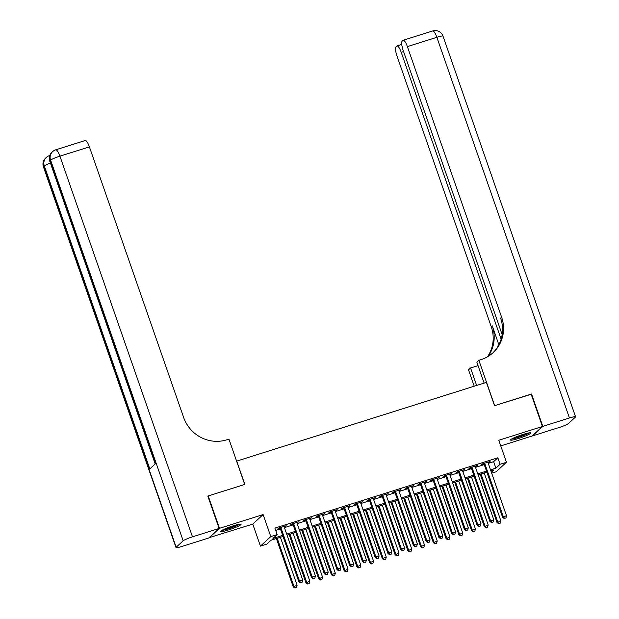 <?xml version="1.0" encoding="UTF-8"?>
<svg xmlns="http://www.w3.org/2000/svg" width="619" height="619" viewBox="0 0 619 619"><rect width="100%" height="100%" fill="white"/><g stroke="black" fill="none" stroke-linecap="round" stroke-linejoin="round"><path stroke-width="0.93" d="M228.697 529.887A10.763 1.223 160.8 0 0 241.039 524.332A10.763 1.223 160.8 0 0 233.061 525.864A10.763 1.223 160.8 0 0 220.712 531.412A10.763 1.223 160.8 0 0 228.697 529.887M518.505 438.492A10.763 1.223 160.8 0 0 530.854 432.944A10.763 1.223 160.8 0 0 522.869 434.476A10.763 1.223 160.8 0 0 510.52 440.024A10.763 1.223 160.8 0 0 518.505 438.492M283.045 536.449L271.006 540.24L266.804 544.109L260.437 546.12L270.789 536.58L277.157 534.568L272.964 538.437L282.674 535.373M209.083 537.687L252.769 524.107L260.437 546.12M500.763 445.904L532.077 436.031L542.422 426.491L498.79 440.256L506.458 462.261L496.113 471.802L491.679 473.195M207.899 496.252L208.216 495.958L219.49 528.324L209.145 537.865M208.216 495.958L244.845 484.406L236.729 461.101L486.41 382.364L494.527 405.669L531.148 394.125L542.422 426.491M284.152 526.831L286.249 525.748L278.604 528.162L277.908 528.804L280.136 528.1M296.896 522.815L298.992 521.732L291.348 524.138L290.644 524.788L292.872 524.084M309.632 518.799L311.728 517.716L304.084 520.122L303.387 520.772L305.616 520.068M322.367 514.784L324.464 513.7L316.827 516.107L316.123 516.749L318.352 516.053M335.111 510.768L337.208 509.677L329.563 512.091L328.867 512.733L331.095 512.029M347.847 506.744L349.944 505.661L342.299 508.075L341.603 508.717L343.831 508.013M360.591 502.729L362.688 501.645L355.043 504.059L354.339 504.702L356.567 503.998M373.327 498.713L375.423 497.63L367.779 500.036L367.082 500.686L369.311 499.982M386.063 494.697L388.159 493.614L380.523 496.02L379.818 496.67L382.047 495.966M398.806 490.681L400.903 489.598L393.258 492.004L392.562 492.647L394.79 491.95M411.542 486.666L413.639 485.575L405.994 487.989L405.298 488.631L407.526 487.927M424.286 482.642L426.383 481.559L418.738 483.973L418.034 484.615L420.262 483.911M437.022 478.626L439.119 477.543L431.474 479.957L430.778 480.599L433.006 479.895M449.758 474.611L451.855 473.527L444.218 475.934L443.514 476.584L445.742 475.879M462.501 470.595L464.598 469.512L456.954 471.918L456.257 472.568L458.486 471.864M475.237 466.579L477.334 465.496L469.689 467.902L468.993 468.544L471.221 467.84M488.259 463.36L493.637 461.666L497.838 457.797L274.906 528.1L277.157 534.568M275.703 530.39L280.415 528.905M284.431 527.636L293.158 524.889M297.174 523.62L305.894 520.865M309.91 519.604L318.63 516.85M322.654 515.588L331.374 512.834M335.39 511.565L344.11 508.818M348.126 507.549L356.853 504.802M360.869 503.533L369.589 500.786M373.605 499.518L382.325 496.763M386.349 495.502L395.069 492.747M399.085 491.478L407.805 488.731M411.821 487.463L420.549 484.716M424.564 483.447L433.285 480.7M437.3 479.431L446.02 476.676M450.044 475.415L458.764 472.661M462.78 471.399L471.5 468.645M475.516 467.376L484.244 464.629M487.981 462.563L490.078 461.472L482.433 463.886L481.729 464.529L483.957 463.824M252.769 524.107L263.121 514.567L219.49 528.324M263.121 514.567L270.789 536.58M497.838 457.797L500.09 464.273L506.458 462.261M491.37 472.305L493.939 469.945L490.882 470.904M486.867 472.173L478.147 474.92M474.131 476.189L465.403 478.944M461.387 480.205L452.667 482.959M448.651 484.22L439.931 486.975M435.908 488.244L427.187 490.991M423.172 492.26L414.451 495.007M410.436 496.276L401.708 499.022M397.692 500.291L388.972 503.046M384.956 504.307L376.236 507.062M372.212 508.323L363.492 511.077M359.477 512.346L350.756 515.093M346.741 516.362L338.013 519.109M333.997 520.378L325.277 523.125M321.261 524.394L312.541 527.148M308.517 528.409L299.797 531.164M295.781 532.433L287.061 535.18M490.511 469.836L495.896 468.142L500.09 464.273M286.69 534.112L295.41 531.357M299.426 530.096L308.146 527.342M312.169 526.073L320.89 523.326M324.905 522.057L333.626 519.31M337.641 518.041L346.369 515.294M350.385 514.025L359.105 511.271M363.121 510.01L371.841 507.255M375.865 505.994L384.585 503.239M388.6 501.97L397.321 499.224M401.336 497.955L410.064 495.208M414.08 493.939L422.8 491.192M426.816 489.923L435.536 487.168M439.56 485.907L448.28 483.153M452.296 481.884L461.016 479.137M465.031 477.868L473.759 475.121M477.775 473.852L486.495 471.105M493.637 461.666L495.896 468.142M489.242 461.735L489.374 462.122M476.506 465.751L476.638 466.138M425.547 481.822L425.679 482.209M412.811 485.838L412.943 486.225M400.067 489.853L400.199 490.24M349.116 505.924L349.248 506.311M336.372 509.94L336.504 510.327M483.826 463.445L502.628 517.43L503.324 516.788L484.662 463.182M504.663 518.366L505.932 517.964L504.663 518.366L503.324 516.788L506.512 515.782L487.842 462.176M502.628 517.43L504.377 518.621M505.932 517.964L506.512 515.782M480.212 474.27L497.034 522.591L500.918 520.943L484.228 473.009M481.04 474.007L497.73 521.941L498.782 523.775L500.338 523.117L499.069 523.519M500.918 520.943L500.338 523.117M498.782 523.775L497.034 522.591M528.665 432.944A9.316 1.06 -19.2 0 1 522.993 435.598A9.316 1.06 -19.2 0 1 512.238 438.67M515.031 437.354A8.627 0.975 160.8 0 0 522.568 434.94A8.627 0.975 160.8 0 0 525.663 433.648M511.464 439.111A10.693 1.215 160.8 0 0 523.388 435.621A10.693 1.215 160.8 0 0 529.554 432.805M238.857 524.332A9.316 1.06 -19.2 0 1 233.177 526.986A9.316 1.06 -19.2 0 1 222.422 530.057M225.223 528.742A8.627 0.975 160.8 0 0 232.759 526.328A8.627 0.975 160.8 0 0 235.847 525.044M221.648 530.498A10.693 1.215 160.8 0 0 233.572 527.009A10.693 1.215 160.8 0 0 239.739 524.2M531.21 394.295L494.658 405.631L478.874 360.312L481.04 359.631A34.502 33.163 47.3 0 0 493.142 352.629A34.502 33.163 47.3 0 0 501.614 317.214L407.372 46.603A8.279 2.081 -107.5 0 0 403.209 40.25A8.279 2.081 -107.5 0 0 402.992 40.374L402.164 41.14A8.279 2.081 -107.5 0 0 403.193 50.456L502.156 334.631M484.128 383.084L476.847 362.185L478.874 360.312M474.224 386.21L468.521 369.853L470.548 367.98L478.046 365.62M542.809 426.375L532.456 435.908L559.081 427.512A8.279 0.936 160.8 0 0 568.404 423.558L575.399 417.113A8.279 0.936 160.8 0 0 575.569 416.804A8.279 0.936 160.8 0 0 569.434 417.98L542.809 426.375L531.535 394.001M476.638 385.451L470.548 367.98M501.119 339.197L401.205 52.282A8.279 2.081 -107.5 0 0 397.042 45.93A8.279 2.081 -107.5 0 0 396.825 46.061L395.998 46.82A8.279 2.081 -107.5 0 0 397.027 56.136L491.262 326.755A34.502 33.163 47.3 0 1 487.439 356.823M488.043 356.467A34.502 33.163 47.3 0 0 492.267 325.826L498.86 344.752M477.388 365.829A34.502 33.163 47.3 0 0 478 365.489M492.639 353.085A34.502 33.163 47.3 0 0 500.609 318.143L501.614 317.214M219.111 528.448L207.837 496.074L244.714 484.445L228.937 439.126L226.771 439.815A34.502 33.163 -132.7 0 1 183.65 417.485L89.407 146.865L59.919 156.166L192.486 536.843L219.111 528.448L208.758 537.988L182.133 546.384A8.279 0.936 160.8 0 1 175.997 547.56L43.431 166.882A8.279 0.936 -19.2 0 1 43.601 166.565L176.167 547.242A8.279 0.936 160.8 0 0 175.997 547.56M192.486 536.843A8.279 0.936 160.8 0 0 183.162 540.797L176.167 547.242M50.41 163.068A8.279 0.936 -19.2 0 0 44.305 165.923A8.279 7.962 -132.7 0 1 46.332 157.427L45.636 158.069A8.279 7.962 47.3 0 0 43.601 166.565L44.305 165.923L149.813 468.908L155.408 463.755L49.899 160.77L50.596 160.12A8.279 0.936 -19.2 0 1 59.919 156.166A8.279 2.081 -107.5 0 0 55.749 149.813A8.279 8.279 0 0 0 52.63 151.624L51.926 152.266A8.279 7.962 47.3 0 0 49.899 160.77A8.279 0.936 -19.2 0 0 49.721 161.079L155.191 463.956M55.749 149.813L85.244 140.513A8.279 2.081 72.5 0 1 89.407 146.865M471.09 467.461L489.892 521.453L490.588 520.803L471.918 467.198M491.919 522.382L493.196 521.979L491.919 522.382L490.588 520.803L493.776 519.798L475.106 466.192M489.892 521.453L491.641 522.637M493.196 521.979L493.776 519.798M458.346 471.477L477.148 525.469L477.853 524.819L459.182 471.214M479.183 526.398L480.452 525.995L479.183 526.398L477.853 524.819L481.033 523.821L462.37 470.216M477.148 525.469L478.905 526.653M480.452 525.995L481.033 523.821M445.61 475.493L464.412 529.485L465.109 528.843L446.446 475.237M466.44 530.413L467.716 530.011L466.44 530.413L465.109 528.843L468.297 527.837L449.626 474.231M464.412 529.485L466.161 530.669M467.716 530.011L468.297 527.837M432.874 479.516L451.669 533.501L452.373 532.858L433.702 479.253M453.704 534.429L454.98 534.027L453.704 534.429L452.373 532.858L455.553 531.853L436.89 478.247M451.669 533.501L453.425 534.692M454.98 534.027L455.553 531.853M467.469 478.286L484.298 526.607L488.182 524.958L471.485 477.025M468.304 478.03L484.994 525.964L486.047 527.79L487.602 527.133L486.325 527.535M488.182 524.958L487.602 527.133M486.047 527.79L484.298 526.607M454.733 482.309L471.554 530.622L475.438 528.974L458.749 481.04M455.561 482.046L472.258 529.98L473.311 531.814L474.858 531.148L473.589 531.551M475.438 528.974L474.858 531.148M473.311 531.814L471.554 530.622M441.989 486.325L458.818 534.638L462.703 532.99L446.013 485.056M442.825 486.062L459.515 533.996L460.567 535.83L462.122 535.172L460.846 535.567M462.703 532.99L462.122 535.172M460.567 535.83L458.818 534.638M429.253 490.341L446.075 538.654L449.959 537.006L433.269 489.072M430.089 490.078L446.779 538.012L447.831 539.845L449.386 539.188L448.11 539.59M449.959 537.006L449.386 539.188M447.831 539.845L446.075 538.654M420.131 483.532L438.933 537.516L439.629 536.874L420.966 483.269M440.968 538.453L442.237 538.05L440.968 538.453L439.629 536.874L442.817 535.868L424.147 482.263M438.933 537.516L440.682 538.708M442.237 538.05L442.817 535.868M416.517 494.357L433.339 542.67L437.223 541.021L420.533 493.088M417.345 494.094L434.035 542.027L435.087 543.861L436.643 543.203L435.374 543.606M437.223 541.021L436.643 543.203M435.087 543.861L433.339 542.67M407.395 487.548L426.197 541.532L426.893 540.89L408.223 487.285M428.224 542.468L429.501 542.066L428.224 542.468L426.893 540.89L430.081 539.884L411.411 486.279M426.197 541.532L427.946 542.724M429.501 542.066L430.081 539.884M403.774 498.372L420.603 546.693L424.487 545.045L407.789 497.111M404.609 498.109L421.299 546.043L422.351 547.877L423.907 547.219L422.63 547.622M424.487 545.045L423.907 547.219M422.351 547.877L420.603 546.693M394.651 491.563L413.453 545.556L414.157 544.906L395.487 491.3M415.488 546.484L416.757 546.082L415.488 546.484L414.157 544.906L417.338 543.9L398.675 490.294M413.453 545.556L415.21 546.739M416.757 546.082L417.338 543.9M391.038 502.388L407.859 550.709L411.743 549.061L395.054 501.127M391.866 502.133L408.563 550.067L409.616 551.893L411.163 551.235L409.894 551.637M411.743 549.061L411.163 551.235M409.616 551.893L407.859 550.709M381.915 495.579L400.717 549.571L401.414 548.921L382.751 495.316M402.745 550.5L404.021 550.098L402.745 550.5L401.414 548.921L404.602 547.923L385.931 494.318M400.717 549.571L402.466 550.755M404.021 550.098L404.602 547.923M378.294 506.412L395.123 554.725L399.007 553.077L382.318 505.143M379.13 506.149L395.82 554.082L396.872 555.916L398.427 555.251L397.15 555.653M399.007 553.077L398.427 555.251M396.872 555.916L395.123 554.725M369.179 499.595L387.974 553.587L388.678 552.945L370.007 499.34M390.009 554.516L391.285 554.113L390.009 554.516L388.678 552.945L391.858 551.939L373.195 498.334M387.974 553.587L389.73 554.779M391.285 554.113L391.858 551.939M365.558 510.427L382.38 558.74L386.264 557.092L369.574 509.158M366.394 510.164L383.084 558.098L384.136 559.932L385.691 559.274L384.414 559.669M386.264 557.092L385.691 559.274M384.136 559.932L382.38 558.74M356.436 503.618L375.238 557.603L375.934 556.961L357.271 503.355M377.273 558.531L378.542 558.129L377.273 558.531L375.934 556.961L379.122 555.955L360.451 502.349M375.238 557.603L376.986 558.795M378.542 558.129L379.122 555.955M352.822 514.443L369.644 562.756L373.528 561.108L356.838 513.174M353.65 514.18L370.34 562.114L371.392 563.948L372.948 563.29L371.679 563.692M373.528 561.108L372.948 563.29M371.392 563.948L369.644 562.756M343.7 507.634L362.502 561.619L363.198 560.976L344.528 507.371M364.529 562.555L365.806 562.153L364.529 562.555L363.198 560.976L366.386 559.971L347.716 506.365M362.502 561.619L364.251 562.81M365.806 562.153L366.386 559.971M340.079 518.459L356.908 566.78L360.792 565.124L344.094 517.19M340.914 518.196L357.604 566.13L358.656 567.963L360.212 567.306L358.935 567.708M360.792 565.124L360.212 567.306M358.656 567.963L356.908 566.78M330.956 511.65L349.758 565.634L350.462 564.992L331.792 511.387M351.793 566.571L353.062 566.168L351.793 566.571L350.462 564.992L353.642 563.986L334.98 510.381M349.758 565.634L351.515 566.826M353.062 566.168L353.642 563.986M327.343 522.475L344.164 570.795L348.048 569.147L331.358 521.213M328.171 522.212L344.868 570.145L345.92 571.979L347.468 571.322L346.199 571.724M348.048 569.147L347.468 571.322M345.92 571.979L344.164 570.795M318.22 515.666L337.022 569.658L337.719 569.008L319.056 515.403M339.05 570.586L340.326 570.184L339.05 570.586L337.719 569.008L340.907 568.002L322.236 514.397M337.022 569.658L338.771 570.842M340.326 570.184L340.907 568.002M314.599 526.498L331.428 574.811L335.312 573.163L318.623 525.229M315.435 526.235L332.124 574.169L333.177 575.995L334.732 575.337L333.455 575.74M335.312 573.163L334.732 575.337M333.177 575.995L331.428 574.811M305.484 519.681L324.279 573.674L324.983 573.024L306.312 519.418M326.314 574.602L327.59 574.2L326.314 574.602L324.983 573.024L328.163 572.026L309.5 518.42M324.279 573.674L326.035 574.858M327.59 574.2L328.163 572.026M301.863 530.514L318.684 578.827L322.569 577.179L305.879 529.245M302.699 530.251L319.389 578.185L320.441 580.018L321.996 579.353L320.719 579.755M322.569 577.179L321.996 579.353M320.441 580.018L318.684 578.827M292.741 523.705L311.543 577.689L312.239 577.047L293.576 523.442M313.578 578.618L314.847 578.216L313.578 578.618L312.239 577.047L315.427 576.041L296.756 522.436M311.543 577.689L313.291 578.881M314.847 578.216L315.427 576.041M289.127 534.53L305.948 582.843L309.833 581.195L293.143 533.261M289.955 534.267L306.645 582.2L307.697 584.034L309.252 583.377L307.983 583.779M309.833 581.195L309.252 583.377M307.697 584.034L305.948 582.843M280.005 527.721L298.807 581.705L299.503 581.063L280.833 527.458M300.834 582.634L302.111 582.231L300.834 582.634L299.503 581.063L302.691 580.057L284.02 526.452M298.807 581.705L300.555 582.897M302.111 582.231L302.691 580.057M276.384 538.545L293.213 586.858L297.097 585.21L280.399 537.277M277.219 538.282L293.909 586.216L294.961 588.05L296.516 587.392L295.24 587.795M297.097 585.21L296.516 587.392M294.961 588.05L293.213 586.858M492.267 325.826L491.262 326.755M569.434 417.98L436.867 37.302L407.372 46.603M403.573 51.539L401.205 52.282M436.867 37.302A8.279 0.936 -19.2 0 1 443.003 36.126A8.279 8.279 0 0 0 432.696 30.95A8.279 2.081 72.5 0 1 436.867 37.302M183.162 540.797L50.596 160.12A8.279 7.962 -132.7 0 1 52.63 151.624M49.729 155.601A8.279 2.081 -107.5 0 0 49.458 155.617A8.279 8.279 0 0 0 46.332 157.427M401.762 44.444L397.042 45.93M575.569 416.804L443.003 36.126M432.696 30.95L403.209 40.25M45.636 158.069A8.279 8.279 0 0 0 43.431 166.882M51.926 152.266A8.279 8.279 0 0 0 49.721 161.079"/></g></svg>
